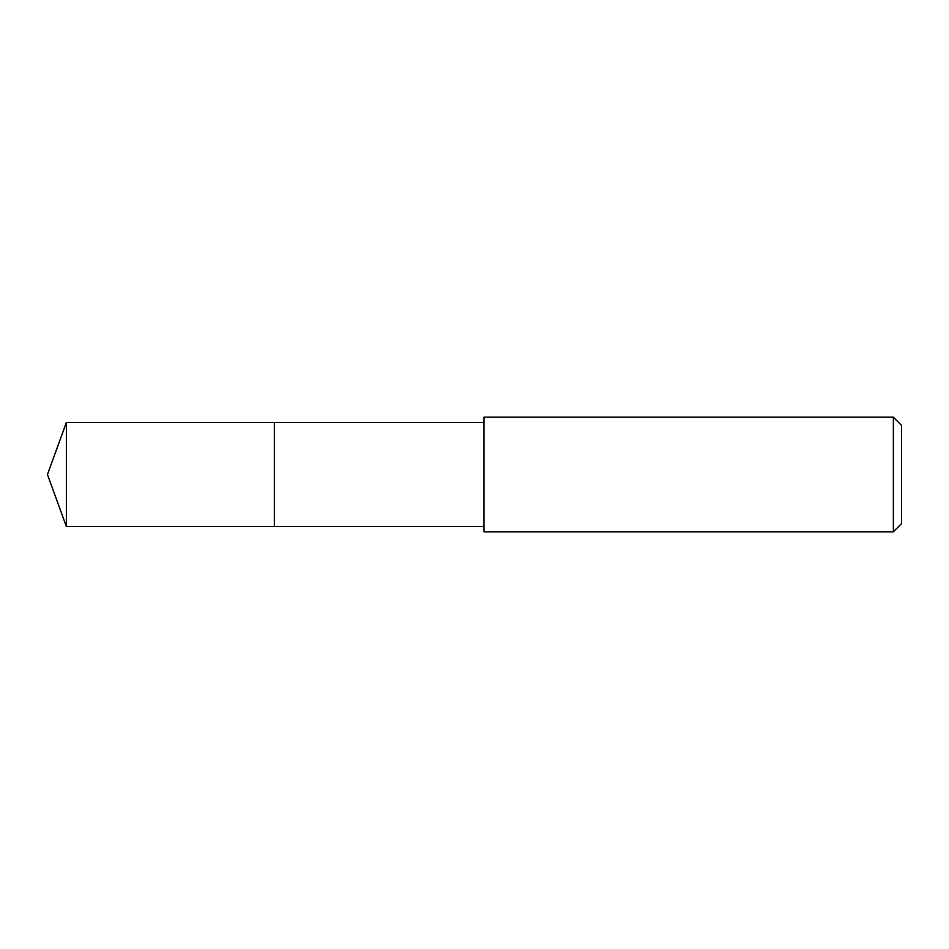 <?xml version="1.0" encoding="UTF-8"?>
<svg xmlns="http://www.w3.org/2000/svg" width="949" height="949" viewBox="0 0 949 949"><rect width="100%" height="100%" fill="white"/><g stroke="black" fill="none" stroke-linecap="round" stroke-linejoin="round"><path stroke-width="1.42" d="M483.966 422.507L66.371 422.507L66.371 526.493L274.344 526.493L274.344 422.507L274.344 526.493L483.966 526.493M66.371 526.493L47.45 474.5L66.371 422.507M483.966 417.18L483.966 531.82L893.365 531.82L893.365 417.18L483.966 417.18M893.365 417.18L901.55 425.377L901.55 523.623L893.365 531.82"/></g></svg>

